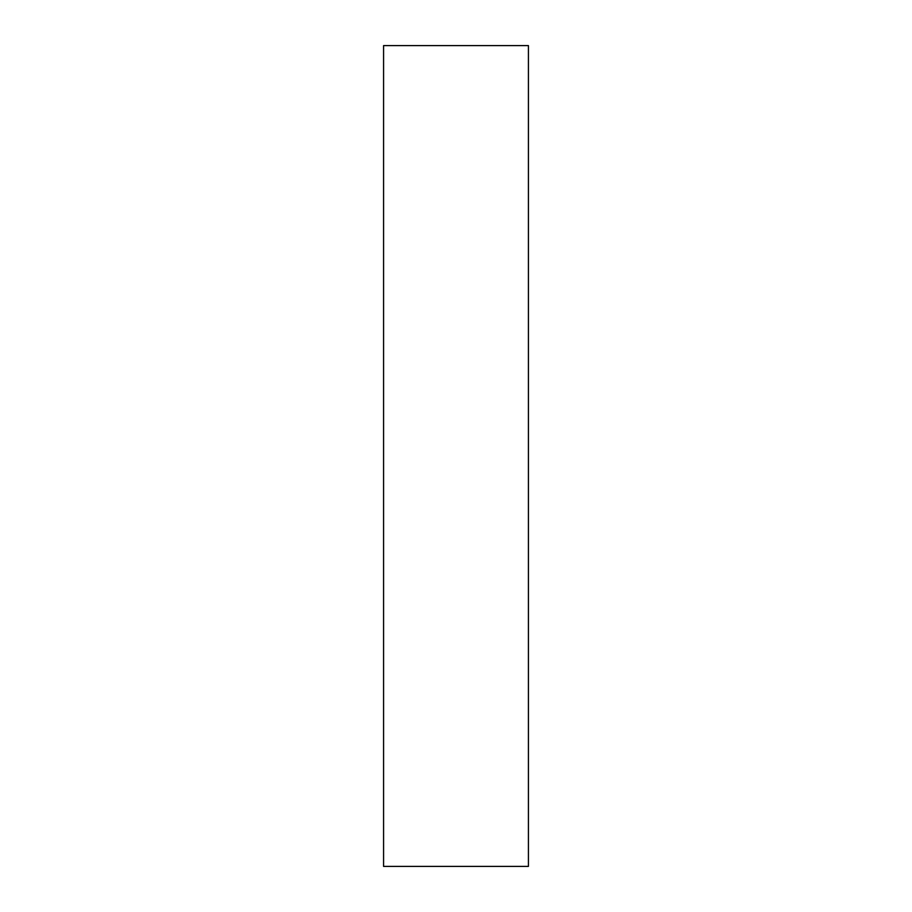 <?xml version="1.0" encoding="UTF-8"?>
<svg xmlns="http://www.w3.org/2000/svg" width="912" height="912" viewBox="0 0 912 912"><rect width="100%" height="100%" fill="white"/><g stroke="black" fill="none" stroke-linecap="round" stroke-linejoin="round"><path stroke-width="1.37" d="M383.576 456L383.576 45.6L528.424 45.6L528.424 866.4L383.576 866.4L383.576 456"/></g></svg>
